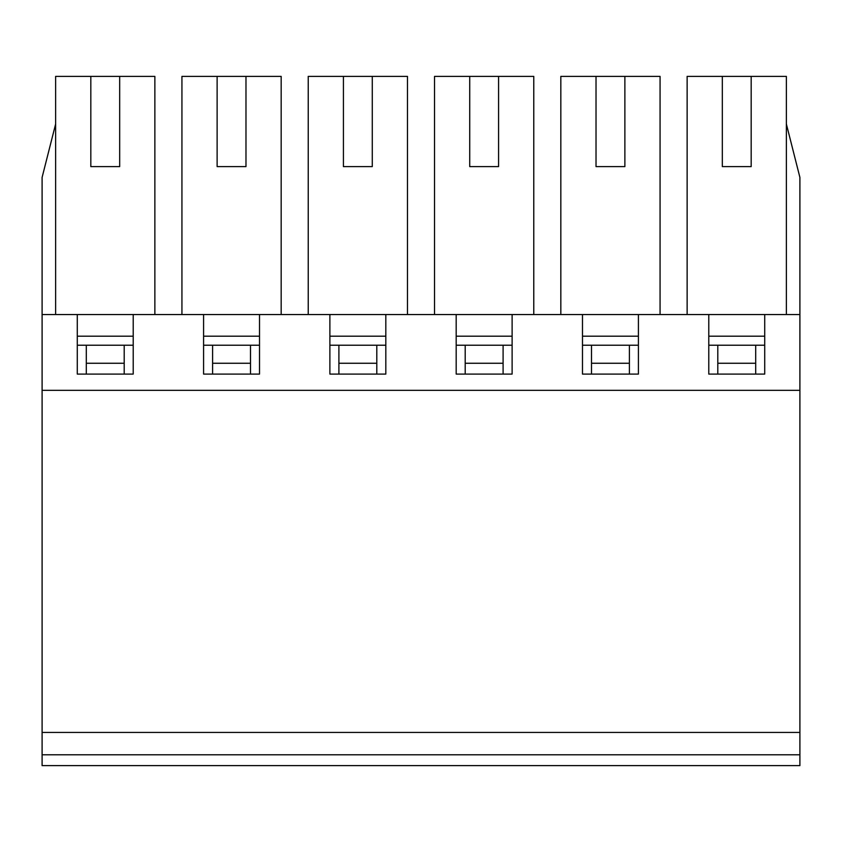 <?xml version="1.0" encoding="UTF-8"?>
<svg xmlns="http://www.w3.org/2000/svg" width="842" height="842" viewBox="0 0 842 842"><rect width="100%" height="100%" fill="white"/><g stroke="black" fill="none" stroke-linecap="round" stroke-linejoin="round"><path stroke-width="1.26" d="M717.805 363.26L717.805 345.22L755.695 345.22L755.695 363.26L717.805 363.26L717.805 374.09M755.695 363.26L755.695 374.09M591.505 363.26L591.505 345.22L629.395 345.22L629.395 363.26L591.505 363.26L591.505 374.09M629.395 363.26L629.395 374.09M465.205 363.26L465.205 345.22L503.095 345.22L503.095 363.26L465.205 363.26L465.205 374.09M503.095 363.26L503.095 374.09M338.905 363.26L338.905 345.22L376.795 345.22L376.795 363.26L338.905 363.26L338.905 374.09M376.795 363.26L376.795 374.09M212.605 363.26L212.605 345.22L250.495 345.22L250.495 363.26L212.605 363.26L212.605 374.09M250.495 363.26L250.495 374.09M86.305 363.26L86.305 345.22L124.195 345.22L124.195 363.26L86.305 363.26L86.305 374.09M124.195 363.26L124.195 374.09M86.305 345.22L77.285 345.22M212.605 345.22L203.585 345.22M133.215 345.22L124.195 345.22M338.905 345.22L329.885 345.22M259.515 345.22L250.495 345.22M465.205 345.22L456.185 345.22M385.815 345.22L376.795 345.22M591.505 345.22L582.485 345.22M512.115 345.22L503.095 345.22M717.805 345.22L708.785 345.22M638.415 345.22L629.395 345.22M764.715 345.22L755.695 345.22M799.9 732.424L799.9 390.33L42.1 390.33L42.1 732.424L799.9 732.424L799.9 754.79L42.1 754.79L42.1 732.424M799.9 754.79L799.9 765.62L42.1 765.62L42.1 754.79M786.365 124.006L799.9 177.42L799.9 314.55L42.1 314.55L42.1 177.42L55.635 124.006M42.1 314.55L42.1 390.33M154.865 314.55L154.865 76.38L55.635 76.38L55.635 314.55M799.9 314.55L799.9 390.33M751.18 76.38L722.32 76.38L722.32 166.6L751.18 166.6L751.18 76.38L786.365 76.38L786.365 314.55M90.82 76.38L90.82 166.6L119.68 166.6L119.68 76.38M77.285 314.55L77.285 374.09L133.215 374.09L133.215 314.55M708.785 314.55L708.785 374.09L764.715 374.09L764.715 314.55M582.485 314.55L582.485 374.09L638.415 374.09L638.415 314.55M456.185 314.55L456.185 374.09L512.115 374.09L512.115 314.55M329.885 314.55L329.885 374.09L385.815 374.09L385.815 314.55M203.585 314.55L203.585 374.09L259.515 374.09L259.515 314.55M596.02 76.38L596.02 166.6L624.88 166.6L624.88 76.38L560.835 76.38L560.835 314.55M469.72 76.38L469.72 166.6L498.58 166.6L498.58 76.38L434.535 76.38L434.535 314.55M343.42 76.38L343.42 166.6L372.28 166.6L372.28 76.38L308.235 76.38L308.235 314.55M217.12 76.38L217.12 166.6L245.98 166.6L245.98 76.38L181.935 76.38L181.935 314.55M133.215 336.2L77.285 336.2M259.515 336.2L203.585 336.2M245.98 76.38L281.165 76.38L281.165 314.55M385.815 336.2L329.885 336.2M372.28 76.38L407.465 76.38L407.465 314.55M512.115 336.2L456.185 336.2M498.58 76.38L533.765 76.38L533.765 314.55M638.415 336.2L582.485 336.2M624.88 76.38L660.065 76.38L660.065 314.55M764.715 336.2L708.785 336.2M722.32 76.38L687.135 76.38L687.135 314.55"/></g></svg>

